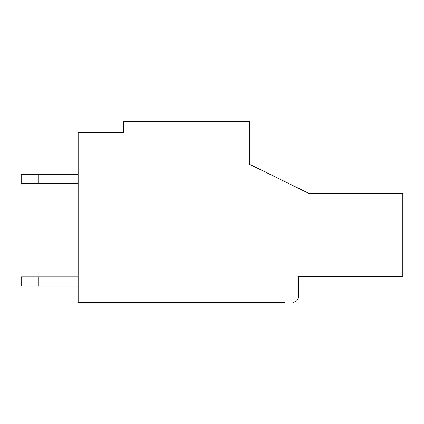 <?xml version="1.0" encoding="UTF-8"?>
<svg xmlns="http://www.w3.org/2000/svg" width="424" height="424" viewBox="0 0 424 424"><rect width="100%" height="100%" fill="white"/><g stroke="black" fill="none" stroke-linecap="round" stroke-linejoin="round"><path stroke-width="0.64" d="M292.873 302.275A5.698 5.698 0 0 0 298.57 296.577L298.57 276.644L402.8 276.644L402.8 193.487L309.054 193.487L249.593 164.327L249.593 121.725L123.718 121.725L123.718 132.548L78.154 132.548L78.154 302.275L284.562 302.275M298.57 296.577L298.57 276.644M38.287 276.872L21.2 276.872L21.2 285.983L38.287 285.983L38.287 276.872L78.154 276.872M38.287 285.983L78.154 285.983M38.287 174.354L21.2 174.354L21.2 183.465L38.287 183.465L38.287 174.354L78.154 174.354M38.287 183.465L78.154 183.465"/></g></svg>
